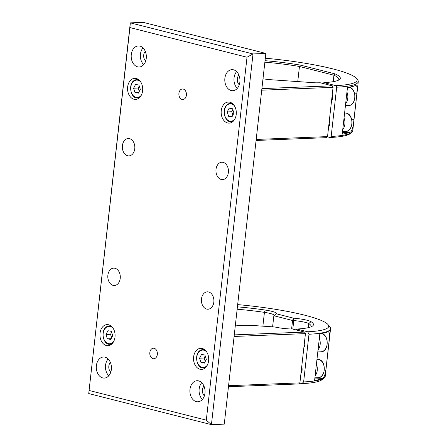 <?xml version="1.0" encoding="UTF-8"?>
<svg xmlns="http://www.w3.org/2000/svg" width="447" height="447" viewBox="0 0 447 447"><rect width="100%" height="100%" fill="white"/><g stroke="black" fill="none" stroke-linecap="round" stroke-linejoin="round"><path stroke-width="0.67" d="M216.013 169.346A8.7 6.247 -92.3 0 0 222.539 179.605A8.7 6.247 -92.3 0 0 228.372 172.481A8.7 6.247 -92.3 0 0 221.846 162.222A8.7 6.247 -92.3 0 0 216.013 169.346M201.474 298.965A8.7 6.247 -92.3 0 0 208 309.223A8.7 6.247 -92.3 0 0 213.834 302.094A8.7 6.247 -92.3 0 0 207.307 291.835A8.7 6.247 -92.3 0 0 201.474 298.965M122.411 145.638A8.7 6.247 -92.3 0 0 128.932 155.891A8.7 6.247 -92.3 0 0 134.765 148.767A8.7 6.247 -92.3 0 0 128.239 138.509A8.7 6.247 -92.3 0 0 122.411 145.638M107.872 275.251A8.7 6.247 -92.3 0 0 114.393 285.51A8.7 6.247 -92.3 0 0 120.226 278.38A8.7 6.247 -92.3 0 0 113.7 268.127A8.7 6.247 -92.3 0 0 107.872 275.251M178.917 93.3A5.275 3.788 -92.3 0 0 182.868 99.519A5.275 3.788 -92.3 0 0 186.405 95.194A5.275 3.788 -92.3 0 0 182.449 88.981A5.275 3.788 -92.3 0 0 178.917 93.3M149.84 352.532A5.275 3.788 -92.3 0 0 153.79 358.751A5.275 3.788 -92.3 0 0 157.327 354.432A5.275 3.788 -92.3 0 0 153.371 348.213A5.275 3.788 -92.3 0 0 149.84 352.532M238.894 75.068A5.934 4.258 -92.3 0 0 237.323 78.75A5.934 4.258 -92.3 0 0 239.279 84.762M224.88 78.286A10.544 7.571 -92.3 0 0 232.792 90.719A10.544 7.571 -92.3 0 0 239.86 82.08A10.544 7.571 -92.3 0 0 231.948 69.643A10.544 7.571 -92.3 0 0 224.88 78.286M236.619 71.615A10.544 7.571 -92.3 0 0 234.049 77.918A10.544 7.571 -92.3 0 0 237.29 88.383M110.398 362.433A5.934 4.258 -92.3 0 0 108.828 366.115A5.934 4.258 -92.3 0 0 110.783 372.127M96.384 365.652A10.544 7.571 -92.3 0 0 104.291 378.089A10.544 7.571 -92.3 0 0 111.359 369.445A10.544 7.571 -92.3 0 0 103.453 357.013A10.544 7.571 -92.3 0 0 96.384 365.652M108.118 358.986A10.544 7.571 -92.3 0 0 105.548 365.288A10.544 7.571 -92.3 0 0 108.789 375.754M204 386.147A5.934 4.258 -92.3 0 0 202.43 389.829A5.934 4.258 -92.3 0 0 204.391 395.841M189.986 389.365A10.544 7.571 -92.3 0 0 197.898 401.797A10.544 7.571 -92.3 0 0 204.966 393.159A10.544 7.571 -92.3 0 0 197.054 380.727A10.544 7.571 -92.3 0 0 189.986 389.365M201.726 382.693A10.544 7.571 -92.3 0 0 199.155 389.002A10.544 7.571 -92.3 0 0 202.396 399.462M145.286 51.355A5.934 4.258 -92.3 0 0 143.716 55.037A5.934 4.258 -92.3 0 0 145.677 61.049M131.273 54.573A10.544 7.571 -92.3 0 0 139.185 67.005A10.544 7.571 -92.3 0 0 146.253 58.367A10.544 7.571 -92.3 0 0 138.341 45.929A10.544 7.571 -92.3 0 0 131.273 54.573M143.012 47.902A10.544 7.571 -92.3 0 0 140.442 54.204A10.544 7.571 -92.3 0 0 143.683 64.67M127.641 86.975A10.544 7.571 -92.3 0 0 135.547 99.413A10.544 7.571 -92.3 0 0 142.615 90.769A10.544 7.571 -92.3 0 0 134.709 78.337A10.544 7.571 -92.3 0 0 127.641 86.975M221.248 110.688A10.544 7.571 -92.3 0 0 229.155 123.121A10.544 7.571 -92.3 0 0 236.223 114.482A10.544 7.571 -92.3 0 0 228.316 102.05A10.544 7.571 -92.3 0 0 221.248 110.688M193.624 356.963A10.544 7.571 -92.3 0 0 201.53 369.395A10.544 7.571 -92.3 0 0 208.598 360.757A10.544 7.571 -92.3 0 0 200.692 348.319A10.544 7.571 -92.3 0 0 193.624 356.963M100.016 333.25A10.544 7.571 -92.3 0 0 107.928 345.682A10.544 7.571 -92.3 0 0 114.996 337.044A10.544 7.571 -92.3 0 0 107.084 324.606A10.544 7.571 -92.3 0 0 100.016 333.25M129.932 27.574L130.312 22.864L253.013 53.947L247.018 57.233L129.932 27.574L88.73 393.567L130.312 22.864L143.146 22.35L265.842 53.433L253.013 53.947L211.431 424.65L206.307 420.158L247.018 57.233M89.227 390.499L206.307 420.158M265.842 53.433L224.265 424.136L211.431 424.65L88.73 393.567M261.897 88.618L332.266 85.813L320.22 82.762A64.195 9.298 -173.6 0 1 315.856 82.829L268.865 79.594A64.195 9.298 -173.6 0 1 262.998 78.806M332.266 85.813L333.06 87.344L261.718 90.193M256.198 139.447L327.534 136.598L326.45 137.659L256.081 140.464M327.534 136.598L333.06 87.344M331.495 101.268A5.934 4.258 -92.3 0 0 332.238 94.663M342.229 134.15A82.421 11.935 6.4 0 0 349.71 132.368C351.75 132.144 353.164 127.915 353.94 119.679L356.846 93.758L357.248 86.975L356.013 85.433L354.94 85.707A82.421 11.935 -173.6 0 1 347.464 87.489L342.229 134.15M356.427 78.387L357.583 79.801A82.421 11.935 -173.6 0 1 358.271 81.633A82.421 11.935 -173.6 0 1 336.692 87.193L335.904 85.656A81.103 11.745 6.4 0 0 356.427 78.387A81.103 11.745 6.4 0 0 265.306 58.222M351.666 132.524L350.23 133.647A81.103 11.745 -173.6 0 1 330.087 137.503L331.171 136.447A82.421 11.935 6.4 0 0 351.666 132.524A82.421 11.935 6.4 0 0 352.744 130.887L358.271 81.633M330.087 137.503L327.321 136.804M338.586 80.125A62.876 9.102 6.4 0 0 338.848 79.454A62.876 9.102 6.4 0 0 333.937 75.202L299.451 66.469A62.876 9.102 6.4 0 0 264.864 62.178M265.032 60.691A64.195 9.298 -173.6 0 1 300.328 65.089L299.451 66.469L297.758 81.583M300.328 65.089L335.189 73.917L333.937 75.202L333.211 81.661M335.189 73.917A64.195 9.298 -173.6 0 1 339.463 79.577A64.195 9.298 -173.6 0 1 323.891 82.617L322.807 83.673M328.59 127.194A5.934 4.258 -92.3 0 0 329.327 120.584M335.904 85.656L323.891 82.617M336.692 87.193L331.171 136.447M344.034 118.036A9.225 6.627 87.7 0 1 342.748 129.529M346.945 92.116A9.225 6.627 87.7 0 1 345.654 103.603M234.273 334.892L304.642 332.087L292.489 329.009A14.5 2.101 -173.6 0 1 274.888 326.997L250.381 325.31A14.5 2.101 -173.6 0 1 247.085 325.723A14.5 2.101 -173.6 0 1 235.373 325.058M304.642 332.087L305.435 333.618L234.099 336.462M228.573 385.716L299.909 382.872L298.825 383.934L228.456 386.739M299.909 382.872L305.435 333.618M300.965 373.468A5.934 4.258 -92.3 0 0 301.703 366.858M328.025 324.589L329.869 326.846A82.421 11.935 -173.6 0 1 330.556 328.685A82.421 11.935 -173.6 0 1 308.983 334.244L307.715 331.786A80.315 11.628 6.4 0 0 328.025 324.589A80.315 11.628 6.4 0 0 237.67 304.608M324.131 378.017L321.829 379.816A80.315 11.628 -173.6 0 1 301.904 383.638L303.63 381.939A82.421 11.935 6.4 0 0 324.131 378.017A82.421 11.935 6.4 0 0 325.209 376.385L330.556 328.685M301.904 383.638L299.697 383.079M311.067 326.807A62.876 9.102 6.4 0 0 311.134 326.506A62.876 9.102 6.4 0 0 308.776 323.6A13.181 1.911 6.4 0 0 293.763 320.588L292.567 320.488L291.617 328.998M237.418 306.849A64.988 9.409 -173.6 0 1 265.188 310.05A15.293 2.213 -173.6 0 1 276.347 313.794L293.489 318.158L292.567 320.488L273.849 315.744L272.609 326.774M274.072 315.571A13.181 1.911 6.4 0 0 274.218 315.331A13.181 1.911 6.4 0 0 264.428 312.364A62.876 9.102 6.4 0 0 237.15 309.229M276.324 313.811L273.849 315.744M293.489 318.158L293.606 318.169A15.293 2.213 -173.6 0 1 311.028 321.661A64.988 9.409 -173.6 0 1 312.615 325.958A64.988 9.409 -173.6 0 1 296.825 329.031L295.953 329.886M327.321 331.976A82.421 11.935 -173.6 0 1 319.84 333.764L314.604 380.425A82.421 11.935 6.4 0 0 322.086 378.637C324.131 378.413 325.539 374.184 326.316 365.953L329.221 340.027L329.623 333.25L328.389 331.702L327.321 331.976M303.871 347.542A5.934 4.258 -92.3 0 0 304.614 340.932M307.715 331.786L296.825 329.031M308.983 334.244L303.63 381.939M316.415 364.311A9.225 6.627 87.7 0 1 315.124 375.798M319.32 338.385A9.225 6.627 87.7 0 1 318.029 349.878M106.973 326.556A9.225 6.627 87.7 0 1 109.336 325.835A9.225 6.627 87.7 0 1 111.303 326.17M105.967 334.479L107.364 338.832L110.733 339.418L112.711 335.663L111.314 331.316L107.939 330.724L105.967 334.479L110.549 334.3L111.638 337.703M111.124 338.681L107.364 338.832M111.621 332.261L110.549 334.3M112.007 343.793A9.225 6.627 87.7 0 1 110.074 344.279C102.905 345.173 100.139 329.931 106.861 326.584L109.336 325.835M200.58 350.269A9.225 6.627 87.7 0 1 202.944 349.548A9.225 6.627 87.7 0 1 204.91 349.884M199.569 358.192L200.966 362.539L204.34 363.132L206.318 359.377L204.922 355.03L201.547 354.437L199.569 358.192L204.156 358.008L205.246 361.416M204.732 362.394L200.966 362.539M205.223 355.974L204.156 358.008M205.614 367.507A9.225 6.627 87.7 0 1 203.681 367.993C196.512 368.887 193.747 353.644 200.468 350.297L202.944 349.548M134.597 80.281A9.225 6.627 87.7 0 1 136.961 79.566A9.225 6.627 87.7 0 1 138.928 79.896M133.586 88.21L134.983 92.557L138.358 93.149L140.336 89.394L138.939 85.042L135.564 84.449L133.586 88.21L138.173 88.025L139.263 91.428M138.749 92.406L134.983 92.557M139.246 85.986L138.173 88.025M139.632 97.519A9.225 6.627 87.7 0 1 137.698 98.005C130.53 98.899 127.764 83.662 134.486 80.315L136.961 79.566M228.205 103.995A9.225 6.627 87.7 0 1 230.568 103.279A9.225 6.627 87.7 0 1 232.535 103.609M227.193 111.923L228.59 116.27L231.965 116.863L233.943 113.102L232.546 108.755L229.171 108.163L227.193 111.923L231.781 111.739L232.87 115.142M232.356 116.119L228.59 116.27M232.848 109.699L231.781 111.739M233.239 121.232A9.225 6.627 87.7 0 1 231.306 121.718C224.131 122.612 221.371 107.375 228.093 104.028L230.568 103.279M349.71 132.368L342.396 132.658M356.846 93.758L354.683 93.842M353.94 119.679L351.778 119.768M346.302 113.147A9.225 6.627 -92.3 0 0 344.916 113.002L346.375 113.152C354.186 114.516 353.504 131.759 345.654 131.44A9.225 6.627 -92.3 0 0 351.912 122.919A9.225 6.627 -92.3 0 0 346.302 113.147M345.425 105.643L348.565 105.514A9.225 6.627 -92.3 0 0 354.817 96.999A9.225 6.627 -92.3 0 0 349.213 87.221A9.225 6.627 -92.3 0 0 349.168 87.215M311.028 321.661L308.776 323.6L308.324 327.651M293.606 318.169L293.763 320.588L292.807 329.087M265.188 310.05L264.428 312.364L262.886 326.103M329.221 340.027L327.059 340.117M326.316 365.953L324.153 366.037M322.086 378.637L314.772 378.933M318.683 359.422A9.225 6.627 -92.3 0 0 317.297 359.271L318.75 359.427C326.561 360.79 325.885 378.033 318.029 377.715A9.225 6.627 -92.3 0 0 324.287 369.194A9.225 6.627 -92.3 0 0 318.683 359.422M317.8 351.912L320.94 351.789A9.225 6.627 -92.3 0 0 327.193 343.274A9.225 6.627 -92.3 0 0 321.589 333.496A9.225 6.627 -92.3 0 0 321.544 333.484M113.147 328.322A8.7 6.247 -92.3 0 0 106.76 327.053A8.7 6.247 -92.3 0 0 103.643 338.44A8.7 6.247 -92.3 0 0 111.912 343.089A8.7 6.247 -92.3 0 0 113.672 341.502M206.754 352.029A8.7 6.247 -92.3 0 0 200.368 350.766A8.7 6.247 -92.3 0 0 197.25 362.154A8.7 6.247 -92.3 0 0 205.519 366.803A8.7 6.247 -92.3 0 0 207.279 365.216M140.771 82.047A8.7 6.247 -92.3 0 0 134.385 80.784A8.7 6.247 -92.3 0 0 131.267 92.166A8.7 6.247 -92.3 0 0 139.537 96.82A8.7 6.247 -92.3 0 0 141.297 95.228M234.379 105.76A8.7 6.247 -92.3 0 0 227.992 104.497A8.7 6.247 -92.3 0 0 224.875 115.879A8.7 6.247 -92.3 0 0 233.144 120.528A8.7 6.247 -92.3 0 0 234.904 118.941M344.598 113.013L344.916 113.002M342.519 131.563L345.654 131.44M349.191 87.21L349.286 87.232C357.092 88.59 356.415 105.838 348.565 105.514M316.979 359.287L317.297 359.271M314.895 377.838L318.029 377.715M321.572 333.479L321.661 333.501C329.467 334.864 328.791 352.107 320.94 351.789"/></g></svg>
